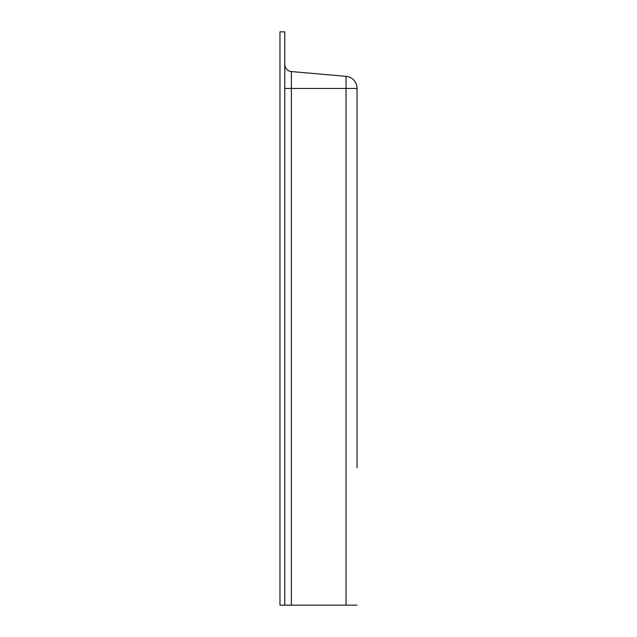 <?xml version="1.0" encoding="UTF-8"?>
<svg xmlns="http://www.w3.org/2000/svg" width="637" height="637" viewBox="0 0 637 637"><rect width="100%" height="100%" fill="white"/><g stroke="black" fill="none" stroke-linecap="round" stroke-linejoin="round"><path stroke-width="0.96" d="M357.038 467.845L357.038 88.352L357.038 467.845M357.038 88.455L291.372 88.455L291.372 71.567L346.05 76.352A12.047 12.047 0 0 1 357.038 88.352A12.047 12.047 0 0 0 346.05 76.352A12.047 12.047 0 0 1 357.038 88.352M284.779 605.15L279.962 605.15L279.962 31.85L284.779 31.85L284.779 605.15L357.038 605.15M291.372 71.567A7.23 7.23 0 0 1 284.779 64.369A7.23 7.23 0 0 0 291.372 71.567M346.05 605.15L346.05 76.352M291.372 605.15L291.372 88.455L284.779 88.455"/></g></svg>
